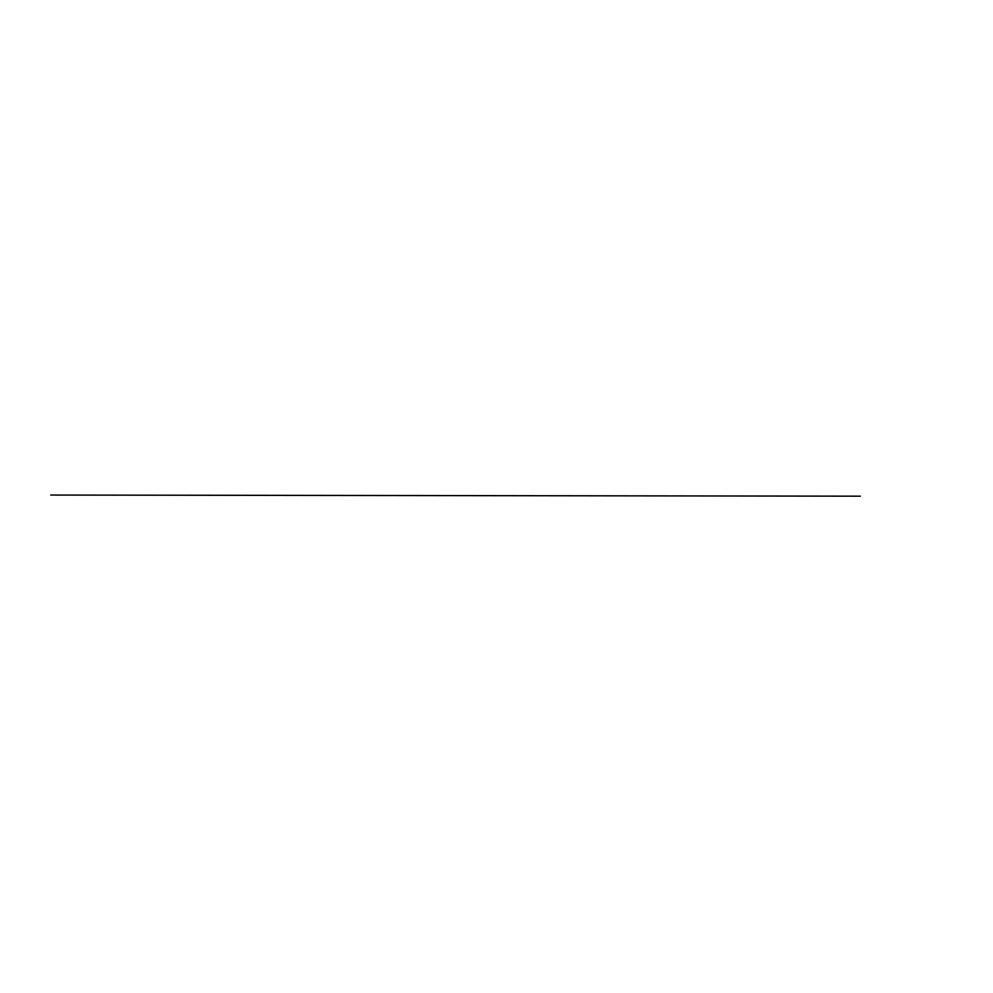 <?xml version="1.0" encoding="UTF-8"?>
<svg xmlns="http://www.w3.org/2000/svg" width="993" height="993" viewBox="0 0 993 993"><rect width="100%" height="100%" fill="white"/><g stroke="black" fill="none" stroke-linecap="round" stroke-linejoin="round"><path stroke-width="1.49" d="M860.335 496.177L50.755 495.048L860.348 496.177"/></g></svg>
